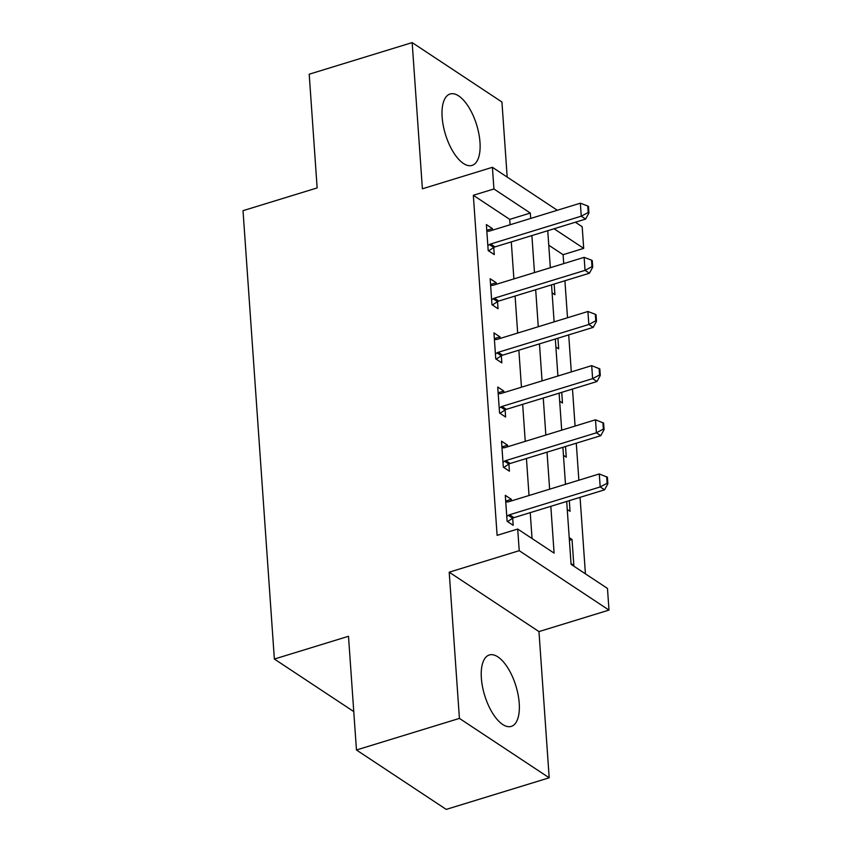 <?xml version="1.0" encoding="UTF-8"?>
<svg xmlns="http://www.w3.org/2000/svg" width="852" height="852" viewBox="0 0 852 852"><rect width="100%" height="100%" fill="white"/><g stroke="black" fill="none" stroke-linecap="round" stroke-linejoin="round"><path stroke-width="1.28" d="M519.219 703.219A37.36 16.326 72.9 0 0 489.336 654.975A37.36 16.326 72.9 0 0 481.369 678.171A37.36 16.326 72.9 0 0 511.253 726.405A37.36 16.326 72.9 0 0 519.219 703.219M479.985 142.22A37.36 16.326 72.9 0 0 450.101 93.986A37.36 16.326 72.9 0 0 442.145 117.182A37.36 16.326 72.9 0 0 472.029 165.416A37.36 16.326 72.9 0 0 479.985 142.22M566.687 501.455L571.085 564.354L607.476 588.434L608.988 610.096L519.219 550.69L517.707 529.039L554.098 553.118L550.829 506.322M538.965 631.588L449.206 572.182L459.42 718.396L356.455 749.994L446.224 809.4L549.189 777.791L538.965 631.588L608.988 610.096M507.185 177.088L501.935 102.006L412.166 42.6L422.39 188.803L492.413 167.311L557.314 210.263M575.388 222.223L582.182 226.717L583.695 248.369L554.066 228.762M563.726 263.609L563.097 254.695L583.695 248.369M585.42 573.843L580.063 497.344M578.87 480.208L576.282 443.2M575.079 426.064L572.491 389.044M571.298 371.909L568.71 334.9M567.507 317.764L564.919 280.745M459.42 718.396L549.189 777.791M356.455 749.994L348.5 636.284L274.365 659.043L243.012 210.678L317.146 187.919L309.201 74.209L412.166 42.6M563.097 254.695L548.763 245.206M550.275 266.868L551.169 267.464M552.096 292.864L554.908 294.717L554.162 284.046M554.066 321.023L554.961 321.609M555.877 347.009L558.688 348.873L557.943 338.201M557.847 375.168L558.742 375.764M559.668 401.164L562.48 403.017L561.734 392.346M561.638 429.323L562.533 429.909M563.46 455.309L566.271 457.173L565.515 446.501M565.419 483.467L566.314 484.064M567.24 509.464L570.052 511.317L569.306 500.646M569.211 537.623L572.022 539.476L573.843 565.472L571.032 563.609M510.103 224.758L509.72 219.379L473.329 195.289L497.11 535.354L517.707 529.039M532.042 538.517L530.232 512.648M529.028 495.502L526.44 458.493M525.247 441.357L522.659 404.349M521.456 387.202L518.868 350.193M517.675 333.057L515.087 296.038M513.884 278.902L511.296 241.893M492.541 230.146L492.435 228.592L486.375 224.577L488.185 250.573L494.256 254.588L493.755 247.495M496.333 284.291L496.226 282.747L490.156 278.732L491.977 304.718L498.037 308.733L497.547 301.64M500.113 338.446L500.007 336.891L493.947 332.876L495.757 358.873L501.828 362.888L501.327 355.795M503.905 392.591L503.798 391.047L497.728 387.032L499.549 413.018L505.609 417.033L505.119 409.94L499.986 413.316M507.696 446.746L507.579 445.191L501.519 441.176L503.33 467.173L509.4 471.188L508.9 464.095L503.777 467.46M511.477 500.891L511.37 499.347L505.3 495.332L507.121 521.317L513.192 525.333L512.691 518.24L507.558 521.616M274.365 659.043L353.772 711.58M449.206 572.182L519.219 550.69M473.329 195.289L493.926 188.974L492.413 167.311M547.751 230.7L550.339 267.72M551.532 284.856L554.119 321.864M555.323 339L557.911 376.02M559.104 393.155L561.692 430.164M562.895 447.3L565.483 484.319M530.689 218.431L530.317 213.053L493.926 188.974M549.625 489.186L547.037 452.167M545.844 435.031L543.256 398.022M542.053 380.887L539.465 343.867M538.272 326.731L535.684 289.723M534.481 272.587L531.893 235.567M509.72 219.379L530.317 213.053M486.769 230.328L492.435 228.592M569.402 540.285L572.022 539.476M490.56 284.483L496.226 282.747M494.341 338.627L500.007 336.891M498.132 392.783L503.798 391.047M501.924 446.927L507.579 445.191M505.705 501.082L511.37 499.347M588.199 212.499L588.934 212.979L588.476 206.482L587.752 206.003L588.199 212.499L581.256 216.184L585.622 219.081L495.012 246.888A4.792 3.802 -56.5 0 0 493.777 247.485L488.622 250.861M486.833 231.148L488.473 231.19A4.792 3.802 -56.5 0 0 489.73 231.009L580.35 203.191L581.256 216.184L490.645 244.002A4.792 3.802 -56.5 0 0 489.41 244.588L487.845 245.621M587.752 206.003L580.35 203.191M585.622 219.081L588.934 212.979M591.991 266.655L592.715 267.134L592.257 260.637L591.533 260.158L591.991 266.655L585.047 270.34L589.414 273.226L498.793 301.044A4.792 3.802 -56.5 0 0 497.557 301.629L492.413 305.016M490.614 285.292L492.254 285.335A4.792 3.802 -56.5 0 0 493.521 285.154L584.131 257.347L585.047 270.34L494.426 298.157A4.792 3.802 -56.5 0 0 493.191 298.743L491.625 299.766M591.533 260.158L584.131 257.347M589.414 273.226L592.715 267.134M595.772 320.799L596.506 321.279L596.049 314.782L595.324 314.303L595.772 320.799L588.828 324.495L593.194 327.381L502.584 355.188A4.792 3.802 -56.5 0 0 501.349 355.785L496.205 359.161M494.405 339.447L496.045 339.49A4.792 3.802 -56.5 0 0 497.302 339.309L587.923 311.491L588.828 324.495L498.218 352.302A4.792 3.802 -56.5 0 0 496.982 352.888L495.417 353.921M595.324 314.303L587.923 311.491M593.194 327.381L596.506 321.279M501.998 406.457L506.365 409.343L596.986 381.526L592.619 378.639L501.998 406.457A4.792 3.802 -56.5 0 0 500.774 407.043L499.197 408.065M506.365 409.343A4.792 3.802 -56.5 0 0 505.14 409.929L500.774 407.043M599.105 368.458L599.563 374.955L600.287 375.434L599.84 368.937L591.703 365.646L501.093 393.454A4.792 3.802 -56.5 0 1 499.836 393.635L498.186 393.592M599.563 374.955L592.619 378.639L591.703 365.646M596.986 381.526L600.287 375.434M505.79 460.602L510.156 463.488L600.766 435.681L596.4 432.795L505.79 460.602A4.792 3.802 -56.5 0 0 504.554 461.188L502.989 462.221M510.156 463.488A4.792 3.802 -56.5 0 0 508.921 464.084L504.554 461.188M602.896 422.603L603.344 429.099L604.079 429.578L603.621 423.082L595.495 419.791L504.885 447.609A4.792 3.802 -56.5 0 1 503.617 447.79L501.977 447.747M603.344 429.099L596.4 432.795L595.495 419.791M600.766 435.681L604.079 429.578M509.571 514.757L513.948 517.643L604.558 489.825L600.191 486.939L509.571 514.757A4.792 3.802 -56.5 0 0 508.346 515.343L506.78 516.365M513.948 517.643A4.792 3.802 -56.5 0 0 512.712 518.229L508.346 515.343M606.677 476.758L607.135 483.254L607.859 483.734L607.412 477.237L599.275 473.946L508.665 501.753A4.792 3.802 -56.5 0 1 507.409 501.935L505.758 501.892M607.135 483.254L600.191 486.939L599.275 473.946M604.558 489.825L607.859 483.734M489.41 244.588L493.777 247.485M490.645 244.002L495.012 246.888M493.191 298.743L497.557 301.629M494.426 298.157L498.793 301.044M496.982 352.888L501.349 355.785M498.218 352.302L502.584 355.188"/></g></svg>
